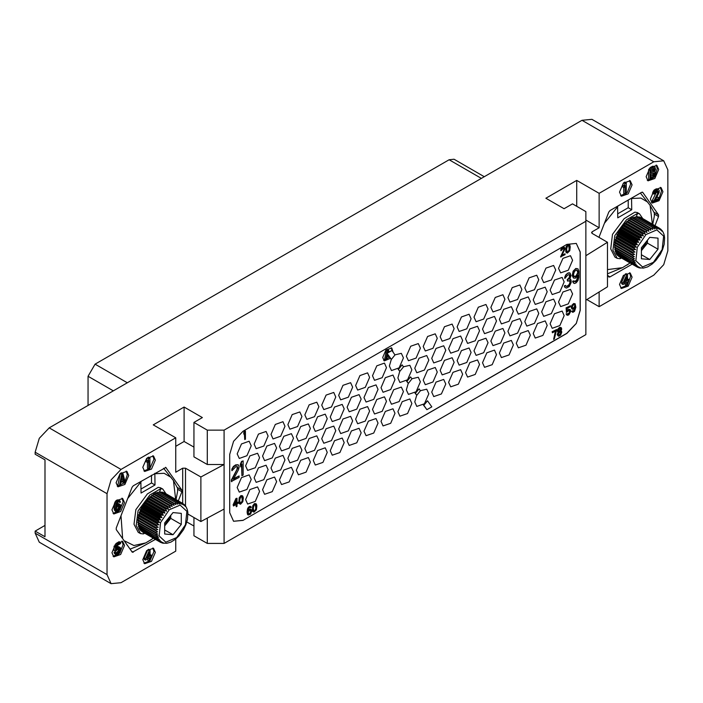 <?xml version="1.0" encoding="UTF-8"?>
<svg xmlns="http://www.w3.org/2000/svg" width="703" height="703" viewBox="0 0 703 703"><rect width="100%" height="100%" fill="white"/><g stroke="black" fill="none" stroke-linecap="round" stroke-linejoin="round"><path stroke-width="1.05" d="M44.966 525.44L35.15 531.108L44.966 536.776L44.966 459.867L35.15 454.208L35.15 452.178L39.254 438.364L49.175 427.899L581.97 120.283L591.882 119.308L663.746 160.794L653.825 161.769L599.149 193.343L576.715 180.39L545.871 198.202L564.096 208.721L572.506 203.87L585.827 211.559L585.827 221.269L224.081 430.122L207.262 430.122L193.94 422.433L202.35 417.573L184.124 407.055L153.28 424.858L175.715 437.811L121.03 469.384L111.118 479.85L107.005 493.664L107.005 574.615L111.118 583.692L121.03 582.717L175.715 551.143L175.715 539.025M175.715 437.811L175.715 472.214L182.718 468.172L185.522 468.172L185.522 505.975M178.298 500.905L181.857 491.74L181.857 490.123L165.846 467.46L133.289 485.782L132.067 487.293L116.285 527.979L116.285 529.596L132.296 552.259L155.442 539.368M155.381 460.07L153.535 455.992L146.655 458.382L142.762 467.354L144.607 471.441L151.488 469.05L155.381 460.07M128.737 475.456L126.892 471.37L120.02 473.76L116.118 482.741L117.972 486.828L124.844 484.437L128.737 475.456M124.536 502.575L122.682 498.489L115.81 500.879L111.918 509.86L113.763 513.946L120.644 511.556L124.536 502.575M124.536 545.475L122.682 541.389L115.81 543.779L111.918 552.76L113.763 556.846L120.644 554.456L124.536 545.475M155.381 552.356L153.535 548.27L146.655 550.66L142.762 559.641L144.607 563.727L151.488 561.337L155.381 552.356M111.118 583.692L39.254 542.206L35.15 533.129L35.15 531.108M186.84 521.951L193.94 526.046M193.94 517.549L193.94 535.765L207.262 543.454L224.081 543.454L224.081 509.051L200.865 521.547L187.965 514.104M585.827 221.269L585.827 334.602L224.081 543.454M586.838 299.575L599.149 306.675L599.149 291.956M663.746 160.794L667.85 169.871L667.85 250.822L663.746 264.636L653.825 275.101L599.149 306.675M200.865 521.547L200.865 477.029L224.081 464.525L224.081 509.051M200.865 477.029L185.522 468.172M193.94 447.126L184.124 441.458L175.715 446.308M224.081 430.122L224.081 464.525L207.262 464.525L193.94 456.836L193.94 422.433M184.124 407.055L184.124 441.458M207.262 430.122L207.262 464.525M243.01 520.378L566.899 333.389L576.319 323.442L580.221 310.313L580.221 252.034L576.319 243.405L566.899 244.345L243.01 431.334L233.589 441.282L229.696 454.41L229.696 512.689L233.589 521.318L243.01 520.378L566.829 333.345L576.249 323.406L580.151 310.278L580.151 251.99L576.284 243.387M585.827 255.672L607.48 242.271L607.48 286.798L585.827 300.199M592.137 231.797L592.137 233.414L591.557 232.605L592.137 231.797L599.149 227.746L585.827 220.057M592.137 233.414L607.48 242.271M576.715 180.39L576.715 206.295M599.149 193.343L599.149 227.746M607.48 274.961L609.009 277.035L610.002 276.929L632.155 264.143M655.02 225.672L658.57 216.506L654.475 214.143M598.974 237.359L608.789 212.06L610.002 210.548L641.575 192.323L642.788 192.437L658.57 214.89L658.57 216.506M632.094 184.845L630.248 180.759L623.376 183.149L619.475 192.13L621.329 196.216L628.201 193.826L632.094 184.845M658.737 169.467L656.892 165.381L650.011 167.771L646.119 176.752L647.964 180.838L654.845 178.439L658.737 169.467M662.947 191.726L661.092 187.639L654.221 190.03L650.328 199.011L652.173 203.097L659.045 200.707L662.947 191.726M632.094 277.131L630.248 273.045L623.376 275.435L619.475 284.416L621.329 288.502L628.201 286.103L632.094 277.131M140.846 481.414L141.013 493.058L155.029 484.965L154.871 473.321M155.029 484.965L151.523 482.943L151.523 475.254M175.996 499.569L177.587 491.485L177.587 488.251L173.421 480.624L163.658 468.251M130.037 549.157L145.793 542.918L153.412 538.199M118.095 532.162L127.647 545.765M141.013 489.016L151.523 482.943M124.844 541.046L133.957 545.502L145.793 542.918M120.995 515.844L122.621 537.883M141.013 481.845L127.753 498.427M171.189 477.46L164.133 473.321L155.029 473.743M175.653 499.376L173.421 480.624M150.249 540.343L153.28 538.12M143.79 532.646L143.298 533.911L140.503 533.603L138.263 532.312L134.045 524.218L135.811 509.631L147.34 493.919L158.149 487.39L160.6 487.82M140.503 533.603L136.241 525.449L138.034 510.914L149.871 494.903L160.855 488.655L159.599 491.889M166.066 493.84L162.736 489.051L160.855 488.655M143.298 533.911L144.853 533.252M142.191 531.723L160.767 542.435L160.266 542.154L161.549 541.723L159.353 541.503L140.741 530.255M163.992 492.812L182.631 503.401M162.595 492.144L181.356 502.838L162.279 492.399M160.917 491.88L179.731 502.478L160.917 491.88L160.46 492.328M159.124 491.942L177.964 502.434L159.124 491.942L158.553 492.583M157.235 492.32L176.102 502.715L157.235 492.32L156.593 493.163M155.284 493.014L155.899 492.759L174.168 503.313L173.553 503.559L155.284 493.014L154.607 494.06M159.353 541.503L158.966 541.169L160.372 540.686L158.184 540.326L140.02 529.834L139.906 528.867M158.184 540.326L157.859 539.895L159.388 539.377L157.226 538.858L139.238 528.471L139.273 527.206M157.226 538.858L156.971 538.349L158.614 537.821L138.596 526.811L138.816 525.29M156.497 537.145L156.321 536.565L158.07 536.038L138.131 524.886L138.57 523.146M156.004 535.211L155.908 534.561L157.753 534.06L137.867 522.742L138.535 520.861L137.858 519.666L138.658 518.568L138.131 517.18L139.009 516.169L138.465 515.431L139.607 513.726L139.449 512.056L140.442 511.266L140.477 509.499L141.505 508.84L141.321 507.777L142.771 506.476L142.727 505.352L144.22 504.218L144.308 503.032L145.82 502.091L146.602 500.228L147.525 500.114L148.447 498.286L149.291 498.313L149.748 497.074L151.083 496.713L151.637 495.474L152.841 495.316L154.027 493.726L172.191 504.218L171.567 504.561L153.474 494.112M173.553 503.559L174.054 505.422L172.191 504.218M175.504 502.865L175.935 504.657L174.168 503.313M177.393 502.487L177.762 504.192L176.102 502.715M179.186 502.434L179.511 504.033L177.964 502.434M180.864 502.698L181.154 504.174L179.731 502.478M183.281 503.893L184.028 505.378L182.859 503.533L182.393 503.278L182.666 504.631L181.356 502.838M182.393 503.278L164.124 492.724M184.845 505.308L185.205 506.415L184.142 504.508M186.031 506.916L185.381 505.879M186.919 508.752L186.313 507.206M187.516 510.765L187.095 508.981M187.842 512.926L187.631 510.923M162.244 542.988L166.664 543.331L170.891 542.075L175.39 539.289L179.019 535.879L183.536 529.64L185.856 524.825L187.437 519.517L187.912 513.014M163.377 543.191L163.808 543.357M160.767 542.435L162.911 542.47L161.356 542.611M160.266 542.154L141.988 531.6M158.966 541.169L140.688 530.616M157.859 539.895L139.765 529.447M156.971 538.349L139.018 527.988M156.321 536.565L138.429 526.239M155.908 534.561L138.025 524.236M137.823 520.422L157.674 531.916L155.732 532.373L137.823 522.03M157.674 531.916L138.535 520.861M138.016 517.97L157.832 529.64L155.82 530.036L137.858 519.666M157.832 529.64L138.658 518.568M138.465 515.431L158.228 527.268L156.145 527.584L138.131 517.18M158.228 527.268L139.009 516.169M139.176 512.865L157.244 523.296L158.852 524.833L156.716 525.053L138.658 514.631M158.852 524.833L139.607 513.726M171.567 504.561L172.156 506.468L170.205 505.413L169.59 505.844L170.267 507.794L168.245 506.881L167.639 507.399L168.421 509.359L166.33 508.612L165.75 509.192L166.637 511.151L164.502 510.554L163.948 511.204L164.959 513.137L162.78 512.698L162.27 513.401L163.395 515.29L161.198 515L160.732 515.747L161.989 517.575L159.783 517.426L159.379 518.208L160.741 519.948L158.553 519.939L158.201 520.73L159.695 522.382L157.525 522.496L139.449 512.056M159.695 522.382L140.442 511.266M158.201 520.73L140.125 510.299M158.553 519.939L140.477 509.499M160.741 519.948L141.505 508.84M159.379 518.208L141.321 507.777M159.783 517.426L141.734 507.012M161.989 517.575L142.771 506.476M160.732 515.747L142.727 505.352M161.198 515L143.201 504.613M163.395 515.29L144.22 504.218M162.27 513.401L144.308 503.032M162.78 512.698L144.836 502.337M164.959 513.137L145.82 502.091M163.948 511.204L146.039 500.87M164.502 510.554L146.602 500.228M166.637 511.151L147.525 500.114M165.75 509.192L147.867 498.875M166.33 508.612L148.447 498.286M168.421 509.359L149.291 498.313M167.639 507.399L149.748 497.074M168.245 506.881L150.337 496.546M170.267 507.794L151.083 496.713M169.59 505.844L151.637 495.474M170.205 505.413L152.217 495.026M172.156 506.468L152.841 495.316M181.295 524.412L181.295 513.348L173 512.61L164.704 522.935L164.704 533.99L173 534.737L181.295 524.412L170.776 518.339L170.776 515.369M173 534.737L164.704 529.948M164.704 525.906L170.776 518.339M170.056 516.274L169.423 518.225L164.704 525.211M164.774 522.847L165.363 522.109M617.568 206.19L617.726 217.833L631.742 209.74L631.584 198.088M631.742 209.74L628.245 207.71L628.245 200.021M652.718 224.345L654.3 216.26L654.3 213.018L650.134 205.39L640.371 193.017M607.48 273.845L622.506 267.685L630.125 262.966M617.726 213.782L628.245 207.71M607.48 269.636L622.506 267.685M617.726 206.612L604.466 223.203M647.911 202.227L640.846 198.097L631.742 198.518M652.366 224.143L650.134 205.39M626.962 265.119L629.993 262.896M620.503 257.412L620.011 258.678L617.216 258.379L614.976 257.078L610.766 248.985L612.524 234.398L624.053 218.686L634.871 212.157L637.313 212.587M617.216 258.379L612.954 250.224L614.747 235.681L626.584 219.679L637.568 213.431L636.312 216.665M642.779 218.607L639.458 213.826L637.568 213.431M620.011 258.678L621.566 258.027M618.912 256.49L637.419 267.166L636.98 266.92L638.271 266.49L636.066 266.279L617.454 255.022M640.705 217.587L659.352 228.176M639.308 216.919L658.078 227.614L638.992 217.174M637.63 216.647L656.444 227.245L637.63 216.647L637.173 217.095M635.837 216.709L654.678 227.21L635.837 216.709L635.266 217.35M633.948 217.086L652.815 227.482L633.948 217.086L633.306 217.93M631.997 217.781L632.612 217.535L650.881 228.08L650.266 228.334L631.997 217.781L631.32 218.835M636.066 266.279L635.679 265.936L637.085 265.453L634.897 265.093L616.733 254.609L616.628 253.634M634.897 265.093L634.581 264.662L636.101 264.152L633.948 263.634L615.951 253.247L615.995 251.973M633.948 263.634L633.693 263.124L635.327 262.588L615.31 251.586L615.538 250.057M633.218 261.92L633.034 261.331L634.783 260.813L614.844 249.662L615.283 247.922M632.726 259.978L632.621 259.337L634.466 258.827L614.58 247.518L615.248 245.637L614.571 244.433L615.371 243.335L614.844 241.955L615.731 240.944L615.187 240.206L616.329 238.493L615.89 237.632L617.155 236.041L617.19 234.275L618.218 233.607L618.034 232.552L619.492 231.252L619.44 230.118L620.934 228.993L621.021 227.807L622.533 226.858L623.315 224.995L624.238 224.881L625.169 223.062L626.004 223.088L626.461 221.84L627.797 221.48L628.35 220.25L629.554 220.092L630.74 218.501L648.904 228.985L648.289 229.327L630.187 218.879M650.266 228.334L650.767 230.189L648.904 228.985M652.217 227.64L652.648 229.424L650.881 228.08M654.106 227.262L654.475 228.958L652.815 227.482M655.908 227.201L656.224 228.8L654.678 227.21M657.577 227.464L657.876 228.95L656.444 227.245M659.994 228.668L660.741 230.153L659.572 228.299L659.106 228.044L659.388 229.398L658.078 227.614M659.106 228.044L640.837 217.499M661.558 230.083L661.918 231.19L660.855 229.275M662.753 231.682L662.103 230.646M663.641 233.519L663.026 231.972M664.23 235.531L663.808 233.756M664.555 237.693L664.344 235.698M638.965 267.755L643.377 268.107L647.612 266.841L652.112 264.056L655.732 260.655L660.258 254.407L662.569 249.591L664.159 244.293L664.625 237.79M640.53 268.124L640.064 267.948M637.489 267.202L639.625 267.245L638.078 267.377M636.98 266.92L618.702 256.375M635.679 265.936L617.401 255.391M634.581 264.662L616.478 254.214M633.693 263.124L615.74 252.755M633.034 261.331L615.151 251.006M632.621 259.337L614.738 249.011M614.536 245.189L634.387 256.683L632.454 257.14L614.545 246.806M634.387 256.683L615.248 245.637M614.738 242.737L634.545 254.407L632.533 254.802L614.571 244.433M634.545 254.407L615.371 243.335M615.187 240.206L634.941 252.034L632.858 252.351L614.844 241.955M634.941 252.034L615.731 240.944M615.89 237.632L633.965 248.071L635.565 249.6L633.429 249.829L615.38 239.407M635.565 249.6L616.329 238.493M648.289 229.327L648.869 231.243L646.918 230.18L646.303 230.61L646.98 232.561L644.959 231.656L644.352 232.166L645.134 234.125L643.043 233.378L642.463 233.967L643.35 235.918L641.215 235.329L640.661 235.98L641.672 237.913L639.493 237.473L638.983 238.176L640.108 240.057L637.911 239.776L637.454 240.523L638.702 242.342L636.496 242.201L636.092 242.974L637.463 244.723L635.266 244.706L634.923 245.505L636.408 247.148L634.238 247.263L616.162 236.832M636.408 247.148L617.155 236.041M634.923 245.505L616.847 235.066M635.266 244.706L617.19 234.275M637.463 244.723L618.218 233.607M636.092 242.974L618.034 232.552M636.496 242.201L618.455 231.779M638.702 242.342L619.492 231.252M637.454 240.523L619.44 230.118M637.911 239.776L619.914 229.38M640.108 240.057L620.934 228.993M638.983 238.176L621.021 227.807M639.493 237.473L621.549 227.113M641.672 237.913L622.533 226.858M640.661 235.98L622.753 225.637M641.215 235.329L623.315 224.995M643.35 235.918L624.238 224.881M642.463 233.967L624.58 223.642M643.043 233.378L625.169 223.062M645.134 234.125L626.004 223.088M644.352 232.166L626.461 221.84M644.959 231.656L627.058 221.322M646.98 232.561L627.797 221.48M646.303 230.61L628.35 220.25M646.918 230.18L628.93 219.793M648.869 231.243L629.554 220.092M658.008 249.187L658.008 238.124L649.713 237.377L641.417 247.702L641.417 258.766L649.713 259.504L658.008 249.187L647.498 243.115L647.498 240.136M649.713 259.504L641.417 254.714M641.417 250.672L647.498 243.115M646.769 241.041L646.145 242.992L641.417 249.987M641.488 247.614L642.076 246.885M88.077 405.429L88.077 376.29L95.09 364.145L449.12 159.748L454.076 159.256L484.27 176.69M251.217 445.79L249.161 441.247L241.524 443.901L237.192 453.883L239.248 458.418L246.885 455.764L251.217 445.79M233.554 521.292L242.939 520.343M572.576 260.251L570.52 255.707L562.883 258.37L558.56 268.344L560.607 272.878L568.252 270.224L572.576 260.251M555.678 270.005L553.63 265.462L545.985 268.124L541.662 278.098L543.718 282.641L551.354 279.979L555.678 270.005M538.788 279.759L536.732 275.216L529.095 277.878L524.763 287.852L526.819 292.395L534.456 289.733L538.788 279.759M521.89 289.513L519.833 284.97L512.197 287.632L507.874 297.606L509.921 302.149L517.566 299.487L521.89 289.513M504.93 299.311L502.873 294.768L495.228 297.422L490.905 307.404L492.961 311.939L500.598 309.285L504.93 299.311M488.031 309.065L485.975 304.522L478.339 307.176L474.007 317.158L476.063 321.693L483.699 319.039L488.031 309.065M471.133 318.819L469.086 314.276L461.44 316.93L457.117 326.913L459.164 331.447L466.81 328.793L471.133 318.819M454.173 328.609L452.117 324.074L444.472 326.728L440.148 336.702L442.205 341.245L449.841 338.591L454.173 328.609M437.275 338.363L435.219 333.828L427.582 336.482L423.25 346.465L425.306 350.999L432.943 348.345L437.275 338.363M420.376 348.117L418.329 343.582L410.684 346.236L406.36 356.219L408.408 360.753L416.053 358.099L420.376 348.117M555.678 303.678L553.63 299.144L545.985 301.798L541.662 311.772L543.718 316.315L551.354 313.652L555.678 303.678M538.788 313.433L536.732 308.898L529.095 311.552L524.763 321.526L526.819 326.069L534.456 323.415L538.788 313.433M521.89 323.187L519.833 318.652L512.197 321.306L507.874 331.28L509.921 335.823L517.566 333.169L521.89 323.187M504.93 332.985L502.873 328.442L495.228 331.104L490.905 341.078L492.961 345.612L500.598 342.959L504.93 332.985M488.031 342.739L485.975 338.196L478.339 340.858L474.007 350.832L476.063 355.375L483.699 352.713L488.031 342.739M471.133 352.493L469.086 347.95L461.44 350.612L457.117 360.586L459.164 365.129L466.81 362.467L471.133 352.493M454.173 362.291L452.117 357.748L444.472 360.402L440.148 370.384L442.205 374.919L449.841 372.265L454.173 362.291M437.275 372.045L435.219 367.502L427.582 370.156L423.25 380.138L425.306 384.673L432.943 382.019L437.275 372.045M408.232 383.302L406.36 389.893L408.408 394.427L416.053 391.773L420.376 381.799L418.329 377.256L411.923 378.759M572.576 293.924L570.52 289.39L562.883 292.044L558.56 302.018L560.607 306.561L568.252 303.898L572.576 293.924M268.107 436.036L266.059 431.493L258.414 434.146L254.091 444.129L256.138 448.663L263.783 446.01L268.107 436.036M285.005 426.273L282.949 421.738L275.312 424.392L270.98 434.375L273.036 438.909L280.682 436.255L285.005 426.273M301.903 416.519L299.847 411.984L292.211 414.638L287.879 424.621L289.935 429.155L297.571 426.501L301.903 416.519M318.863 406.729L316.816 402.186L309.171 404.849L304.847 414.823L306.895 419.357L314.54 416.703L318.863 406.729M335.762 396.975L333.705 392.432L326.069 395.095L321.737 405.069L323.793 409.603L331.429 406.949L335.762 396.975M352.66 387.221L350.604 382.678L342.967 385.332L338.635 395.314L340.691 399.849L348.328 397.195L352.66 387.221M369.62 377.423L367.572 372.889L359.927 375.543L355.604 385.516L357.651 390.06L365.296 387.397L369.62 377.423M386.518 367.669L384.462 363.135L376.826 365.788L372.493 375.762L374.55 380.305L382.186 377.643L386.518 367.669M391.29 359.374L389.392 366.008L391.448 370.551L399.084 367.889L403.417 357.915L401.36 353.381L394.998 354.839M268.107 469.709L266.059 465.166L258.414 467.829L254.091 477.803L256.138 482.337L263.783 479.683L268.107 469.709M285.005 459.955L282.949 455.412L275.312 458.066L270.98 468.049L273.036 472.583L280.682 469.929L285.005 459.955M301.903 450.201L299.847 445.658L292.211 448.312L287.879 458.294L289.935 462.829L297.571 460.175L301.903 450.201M318.863 440.403L316.816 435.869L309.171 438.523L304.847 448.496L306.895 453.04L314.54 450.377L318.863 440.403M335.762 430.649L333.705 426.106L326.069 428.768L321.737 438.742L323.793 443.285L331.429 440.623L335.762 430.649M352.66 420.895L350.604 416.352L342.967 419.014L338.635 428.988L340.691 433.531L348.328 430.869L352.66 420.895M369.62 411.097L367.572 406.562L359.927 409.216L355.604 419.19L357.651 423.733L365.296 421.079L369.62 411.097M386.518 401.343L384.462 396.808L376.826 399.462L372.493 409.436L374.55 413.979L382.186 411.325L386.518 401.343M403.417 391.589L401.36 387.054L393.724 389.708L389.392 399.682L391.448 404.225L399.084 401.571L403.417 391.589M251.217 479.464L249.161 474.92L241.524 477.583L237.192 487.557L239.248 492.091L246.885 489.437L251.217 479.464M564.166 281.947L562.11 277.404L554.474 280.058L550.141 290.04L552.198 294.575L559.834 291.921L564.166 281.947M547.198 291.736L545.141 287.202L537.505 289.856L533.182 299.829L535.229 304.373L542.874 301.719L547.198 291.736M530.299 301.49L528.252 296.956L520.607 299.61L516.283 309.592L518.339 314.127L525.976 311.473L530.299 301.49M513.41 311.244L511.353 306.71L503.717 309.364L499.385 319.347L501.441 323.881L509.077 321.227L513.41 311.244M496.511 320.999L494.455 316.464L486.819 319.118L482.495 329.101L484.543 333.635L492.188 330.981L496.511 320.999M479.551 330.797L477.495 326.262L469.85 328.916L465.527 338.89L467.583 343.433L475.219 340.77L479.551 330.797M462.653 340.551L460.597 336.016L452.96 338.67L448.628 348.644L450.685 353.187L458.321 350.525L462.653 340.551M445.755 350.305L443.707 345.771L436.062 348.424L431.739 358.398L433.786 362.941L441.431 360.288L445.755 350.305M428.795 360.103L426.739 355.56L419.093 358.222L414.77 368.196L416.826 372.731L424.463 370.077L428.795 360.103M564.166 315.621L562.11 311.077L554.474 313.74L550.141 323.714L552.198 328.257L559.834 325.594L564.166 315.621M547.198 325.41L545.141 320.876L537.505 323.529L533.182 333.512L535.229 338.046L542.874 335.393L547.198 325.41M530.299 335.173L528.252 330.63L520.607 333.284L516.283 343.266L518.339 347.8L525.976 345.147L530.299 335.173M513.41 344.927L511.353 340.384L503.717 343.038L499.385 353.02L501.441 357.555L509.077 354.901L513.41 344.927M496.511 354.681L494.455 350.138L486.819 352.792L482.495 362.774L484.543 367.309L492.188 364.655L496.511 354.681M479.551 364.47L477.495 359.936L469.85 362.59L465.527 372.564L467.583 377.107L475.219 374.453L479.551 364.47M462.653 374.224L460.597 369.69L452.96 372.344L448.628 382.318L450.685 386.861L458.321 384.207L462.653 374.224M445.755 383.979L443.707 379.444L436.062 382.098L431.739 392.081L433.786 396.615L441.431 393.961L445.755 383.979M416.668 395.235L414.77 401.87L416.826 406.413L424.463 403.75L428.795 393.777L426.739 389.234L420.376 390.701M399.761 371.342L397.872 377.95L399.928 382.485L407.564 379.831L411.896 369.857L409.84 365.314L403.46 366.799M411.896 403.531L409.84 398.996L402.204 401.65L397.872 411.624L399.928 416.167L407.564 413.505L411.896 403.531M259.627 457.767L257.57 453.224L249.934 455.887L245.602 465.861L247.658 470.404L255.303 467.741L259.627 457.767M276.595 447.969L274.539 443.435L266.903 446.089L262.571 456.062L264.627 460.606L272.263 457.952L276.595 447.969M293.485 438.215L291.437 433.681L283.792 436.335L279.469 446.308L281.516 450.851L289.161 448.198L293.485 438.215M310.383 428.461L308.327 423.927L300.691 426.58L296.358 436.554L298.415 441.097L306.06 438.444L310.383 428.461M327.282 418.707L325.225 414.172L317.589 416.826L313.257 426.8L315.313 431.343L322.949 428.689L327.282 418.707M344.242 408.918L342.194 404.374L334.549 407.028L330.225 417.011L332.273 421.545L339.918 418.891L344.242 408.918M361.14 399.163L359.084 394.62L351.447 397.274L347.115 407.257L349.171 411.791L356.808 409.137L361.14 399.163M378.038 389.4L375.982 384.866L368.346 387.52L364.013 397.503L366.07 402.037L373.706 399.383L378.038 389.4M394.998 379.611L392.951 375.068L385.306 377.731L380.982 387.704L383.03 392.248L390.675 389.585L394.998 379.611M259.627 491.441L257.57 486.907L249.934 489.56L245.602 499.534L247.658 504.077L255.303 501.424L259.627 491.441M276.595 481.652L274.539 477.109L266.903 479.762L262.571 489.745L264.627 494.279L272.263 491.625L276.595 481.652M293.485 471.889L291.437 467.354L283.792 470.008L279.469 479.991L281.516 484.525L289.161 481.871L293.485 471.889M310.383 462.135L308.327 457.6L300.691 460.254L296.358 470.237L298.415 474.771L306.06 472.117L310.383 462.135M327.282 452.38L325.225 447.846L317.589 450.5L313.257 460.483L315.313 465.017L322.949 462.363L327.282 452.38M344.242 442.591L342.194 438.048L334.549 440.711L330.225 450.685L332.273 455.219L339.918 452.565L344.242 442.591M361.14 432.837L359.084 428.294L351.447 430.957L347.115 440.93L349.171 445.465L356.808 442.811L361.14 432.837M378.038 423.083L375.982 418.54L368.346 421.194L364.013 431.176L366.07 435.711L373.706 433.057L378.038 423.083M394.998 413.285L392.951 408.751L385.306 411.404L380.982 421.378L383.03 425.921L390.675 423.259L394.998 413.285M393.197 352.3L391.712 347.994L385.973 349.989L382.731 357.467L384.269 360.876L390.446 358.381L391.395 359.435L395.033 354.892L391.949 350.533L387.081 353.337L391.395 359.435M402.116 364.901L398.126 369.233L399.866 371.395L403.496 366.852L402.116 364.901L398.469 369.435L399.866 371.395M410.578 376.861L406.589 381.193L408.329 383.363L411.958 378.812L410.578 376.861L406.932 381.395L408.329 383.363M419.05 388.829L415.051 393.153L416.774 395.297L420.412 390.754L419.05 388.829L415.394 393.355L416.774 395.297M427.494 400.763L423.505 405.095L426.941 409.656L431.8 406.852L427.494 400.763L423.847 405.297L426.941 409.656M245.4 431.097L244.345 431.299L243.642 432.907L243.994 434.489L244.697 432.872L244.697 439.595L245.4 439.19L245.4 431.097L243.994 433.11L243.994 434.489M244.345 433.681L244.697 439.595M563.841 248.326L563.788 249.793L560.519 256.85L565.071 254.627L565.071 253.765L561.802 255.655L565.071 248.765L564.491 247.386L562.857 247.808L560.985 250.786L563.208 248.467L564.14 248.449L564.377 249.17L560.871 257.052M565.071 253.765L562.119 255.066M564.491 247.386L563.674 247.105L561.688 248.256L560.757 249.829L560.985 250.786M569.395 244.723L567.76 244.574L566.126 246.718L565.774 251.402L566.126 252.403L567.409 253.098L569.746 250.716L570.221 246.832L569.746 245.031L568.815 244.539L566.829 246.208L566.012 249.257L566.829 252.922M237.148 466.502L237.096 469.138L231.375 479.982L231.375 481.485L239.09 477.434L239.09 475.931L233.361 479.235L238.475 469.657L239.09 467.187L238.879 465.5L238.062 464.762L235.197 465.518L232.948 467.715L231.928 470.72L235.813 466.669L237.447 466.625L237.86 467.899L231.726 480.184L231.726 481.687M239.09 475.931L233.677 478.655M238.062 464.762L235.672 464.841L233.422 466.44L231.788 469.191L231.928 470.72M243.176 460.913L241.595 461.414L240.373 464.235L240.725 466.845L241.946 464.033L241.946 475.782L243.176 475.079L243.176 460.913L241.946 461.616L240.725 464.437L240.725 466.845M241.595 464.832L241.946 475.782M569.571 280.523L569.922 282.711L569.026 284.733L566.513 286.587L565.274 285.4L564.377 285.91L564.913 287.413L566.513 288.098L569.377 286.446L571.17 282.395L570.985 280.093L569.825 279.144M570.625 279.39L569.738 279.302L570.985 275.567L570.089 273.072L567.778 273.098L565.449 275.348L564.904 278.476L567.585 275.119L569.202 274.495L570.089 275.479L569.377 278.309L567.585 279.943L567.585 281.147L569.913 280.708L570.089 283.617L568.481 285.752L566.513 286.587M569.395 274.601L569.386 277.298L567.233 279.741L567.585 281.147M573.85 280.849L572.602 281.165L573.323 282.861L574.562 283.45L576.179 282.817L577.963 280.585L578.859 277.351L578.859 271.024L577.963 268.827L576.179 268.651L574.386 269.987L572.594 274.636L573.49 278.036L575.282 278.212L578.147 275.058L578.147 275.655L577.787 278.573L576.355 281.209L575.282 281.833L573.85 280.849L572.954 281.367L573.674 283.063M577.963 268.827L575.827 268.449L573.138 271.209L572.251 275.646L573.49 278.036M577.769 275.69L576.539 280.4L574.202 281.534M236.981 498.286L235.936 498.489L233.124 504.754L233.475 505.993L236.278 504.367L236.278 506.784L236.981 506.38L236.981 503.963L238.15 503.295L238.15 502.258L236.981 502.935L236.981 498.286L236.278 498.691L233.475 505.993M235.936 504.569L236.278 506.784M238.15 502.258L236.981 502.531M242.473 495.8L240.839 495.65L239.205 497.803L238.853 502.478L239.205 503.489L240.488 504.183L242.825 501.801L243.291 497.909L242.825 496.116L241.894 495.624L239.908 497.285L239.09 500.343L239.908 503.998M569.448 310.348L569.395 312.677L567.383 314.153M567.18 313.67L566.126 313.881L566.715 314.918L567.646 315.296L568.929 314.733L570.687 311.482L570.449 310.067L569.518 309.399L567.066 311.332L567.066 308.573L570.449 306.622L570.449 305.761L566.477 308.055L566.477 312.527L568.929 310.427L569.746 310.471L570.098 311.297L568.929 313.872L566.477 314.083L567.066 315.12M570.098 309.575L568.578 309.355L567.066 310.612M570.449 305.761L566.126 307.844L566.477 312.527M572.435 310.814L571.618 311.394L572.901 312.264L574.536 311.315L575.827 307.308L575.124 303.749L572.787 304.584L571.618 307.325L572.207 309.223L573.376 309.241L575.239 307.642L574.07 310.902L571.855 311.148L572.321 312.088M575.124 303.749L573.604 303.529L571.855 305.234L571.267 307.809L572.207 309.223M574.843 307.923L574.07 310.322L572.62 311.113M250.356 507.434L250.883 507.935L251.358 507.144L250.066 506.283L247.851 508.076L247.148 512.443L248.203 515L250.54 514.165L251.709 511.424L251.472 509.833L250.189 509.139L248.133 510.615M256.033 503.761L254.389 503.612L252.755 505.765L252.403 510.44L252.755 511.45L254.038 512.144L256.375 509.763L256.85 505.87L256.375 504.077L255.444 503.585L253.458 505.246L252.641 508.304L253.458 511.96M556.662 329.505L552.11 331.728L552.453 332.791L555.959 330.77L553.621 339.356L554.324 338.943L556.662 329.505L552.453 331.93L552.453 332.791M555.484 331.043L553.621 339.356M558.129 332.247L557.251 334.786L558.762 336.21L560.634 335.129L561.802 332.044L560.871 331.034L561.688 329.189L561.451 327.941L560.519 327.449L558.885 328.389L557.716 330.964L558.534 332.387L557.602 334.479L558.182 336.034M561.574 331.324L561.099 331.069M561.099 327.624L559.588 327.413L557.945 329.048L557.365 331.28L558.296 332.343M387.081 352.932L387.546 350.639L388.478 350.103L388.944 351.86L388.311 352.221L388.012 351.061L387.713 352.572L386.729 353.134L390.446 358.381M387.406 354.092L386.958 356.316L388.399 355.49M388.741 355.982L386.843 357.08L386.378 359.409L385.675 359.813L386.966 353.468M388.311 352.221L387.713 352.572M387.239 354.945L387.784 354.628M391.949 350.533L388.944 351.86M383.785 360.507L389.541 357.106M392.195 350.885L391.14 347.757M385.675 359.813L384.629 359.207L386.492 350.032L387.432 349.496L388.478 350.103M389.778 357.449L388.408 356.175M387.546 350.639L386.492 350.032M566.592 249.099L567.532 246.147L569.052 245.611L569.632 248.546L568.701 251.498L567.18 252.034L566.592 249.099M568.745 245.488L569.166 249.442L568.349 251.296L567.128 251.946M564.553 286.719L565.265 287.615M564.377 285.91L564.904 286.921M565.616 285.603L564.729 286.112M564.729 276.964L564.904 278.476M565.449 275.348L565.08 277.167M566.161 274.328L565.801 275.55M567.418 273.309L566.513 274.53M569.026 272.676L568.121 273.3M570.089 273.072L569.377 272.878M577.963 272.448L576.891 275.479L575.098 276.806L574.026 276.525L573.49 274.425L574.562 271.393L576.355 270.057L577.787 271.042L577.787 273.449M577.435 273.247L576.003 275.884L574.017 276.507M577.084 270.154L577.611 272.246M234.292 504.482L236.278 500.061L236.278 503.339L234.292 504.482M235.936 500.844L235.936 503.137L234.538 503.937M239.67 500.176L240.602 497.223L242.122 496.696L242.711 499.631L241.77 502.575L240.25 503.111L239.67 500.176M241.823 496.573L242.245 500.527L241.419 502.373L240.206 503.032M575.124 305.814L574.421 307.598L573.253 308.441L572.55 308.336L572.207 307.158L572.901 305.374L574.07 304.531L575.01 305.023L575.01 306.403M574.659 306.2L573.718 307.773L572.506 308.248M574.474 304.513L574.773 305.612M247.5 514.306L248.203 515M247.263 513.585L247.851 514.508M247.148 512.443L247.614 513.788M247.148 511.239L247.5 512.645M247.263 509.965L247.5 511.441M247.5 508.972L247.614 510.167M247.851 508.076L247.851 509.174M248.431 507.223L248.203 508.278M249.02 506.714L248.783 507.425M249.486 506.441L249.372 506.916M251.006 506.661L250.417 506.485M248.431 510.15L249.249 507.847L250.303 507.408L250.883 507.935M249.02 509.64L248.783 510.352M249.6 509.306L249.372 509.842M251.12 509.526L250.54 509.341M251.006 510.624L250.417 513.375L249.249 514.218L248.317 513.726L248.317 512.171L249.249 510.773L250.417 510.273L251.12 511.072M250.769 510.87L250.066 513.172L248.502 514.025M253.221 508.137L254.161 505.185L255.681 504.649L256.261 507.584L255.33 510.536L253.809 511.072L253.221 508.137M255.374 504.534L255.795 508.489L254.978 510.334L253.757 510.993M559.465 335.12L558.534 335.138L558.182 334.136L559.931 331.921L560.871 331.895L561.222 332.897L560.405 334.408L558.999 335.217M559.931 328.477L560.871 328.626L561.099 329.347L560.405 330.788L558.999 331.596L558.296 330.621L559.931 328.477M560.634 331.86L560.519 333.591L559.113 334.918M560.537 328.45L560.054 330.586L558.516 331.324M620.679 195.715L627.252 192.517L630.696 184.037L629.493 180.451M625.169 194.098L625.169 185.372L624.036 187.596L622.63 186.787L622.63 184.994L623.772 182.771L624.914 182.112L626.311 182.921L626.311 193.448L625.169 194.098L623.772 193.29L623.772 187.446M624.036 187.596L624.036 185.803L625.169 183.58L626.311 182.921M625.169 183.58L623.772 182.771M624.036 185.803L622.63 184.994M655.31 175.17L657.331 168.65L656.127 165.073M647.322 180.337L653.096 177.982M650.354 167.419L652.973 166.136L654.985 167.261L655.591 169.379L654.748 171.602M654.985 171.743L655.591 174.08L654.379 177.015L649.976 179.783L648.57 178.975L648.57 169.564M649.976 179.783L649.976 169.265L653.614 167.156L654.985 167.261M653.772 168.412L650.881 170.082L650.881 173.21L654.229 171.057L654.678 169.23L653.772 168.412M654.678 174.379L654.229 172.85L650.881 174.555L650.881 177.912L654.229 175.759L654.678 174.379L653.28 173.175M654.379 166.945L652.973 166.136M653.614 167.156L652.217 166.347M649.976 169.265L649.141 168.782M654.528 168.641L654.08 168.386M654.678 169.23L653.518 168.562M654.678 169.678L653.28 168.694M654.528 170.434L653.131 169.625L653.28 168.869M654.229 171.057L652.823 170.249L653.131 169.625M653.772 171.55L652.366 170.741L652.823 170.249M650.881 171.594L652.366 170.741M654.678 173.711L653.518 173.035M654.528 175.135L653.131 174.326L653.28 173.571M654.229 175.759L652.823 174.95L653.131 174.326M653.772 176.251L652.366 175.442L652.823 174.95M650.881 176.295L652.366 175.442M654.528 173.123L654.08 172.868M659.203 197.921L661.541 190.917L660.337 187.332M651.523 202.596L657.305 200.241M653.825 202.244L653.825 201.128L658.386 192.007L657.63 190.873L655.504 192.104L654.739 193.659L653.983 194.098L654.133 193.114L655.345 191.075L657.015 189.88L658.535 189.678L659.142 190.223L659.142 192.464L655.047 200.425L659.3 197.974L659.3 199.09L653.825 202.244L652.428 201.436L652.428 200.32L656.98 191.058M656.294 198.088L657.894 197.165L659.3 197.974M654.159 190.091L656.532 188.773L658.535 189.678M653.983 194.098L652.577 193.29L653.43 190.935M653.825 201.128L652.428 200.32M658.078 193.079L656.681 192.271M657.929 189.582L656.532 188.773M657.015 189.88L655.618 189.072M656.409 190.232L655.011 189.423M655.345 191.075L653.983 190.285M654.739 191.866L653.342 191.058M654.133 193.114L652.727 192.306M658.386 191.559L657.34 190.952M658.386 192.007L656.98 191.198M627.542 284.451L630.696 276.314L629.493 272.738M620.679 288.002L626.584 285.523M622.981 284.513L621.584 283.704L621.584 282.36L625.222 274.214L626.136 273.687L627.542 274.495L627.542 280.541L629.062 279.662L629.062 281.007L627.542 281.885L627.542 285.023L626.628 285.55L626.628 282.413L622.981 284.513L622.981 283.177L626.628 275.022L627.542 274.495M626.628 285.55L625.222 284.741L625.222 283.221M627.542 278.924L629.062 279.662M626.628 275.022L625.222 274.214M626.628 276.815L624.044 282.562L626.628 281.068L626.628 276.815M622.981 283.177L621.584 282.36M626.628 281.068L625.222 279.935M207.262 543.454L207.262 518.111M149.95 468.383L153.975 459.261L152.779 455.676M143.966 470.94L149.739 468.593M148.808 469.129L148.808 460.395L147.665 462.618L146.268 461.809L146.268 460.026L147.41 457.794L148.544 457.135L149.95 457.952L149.95 468.47L148.808 469.129L147.41 468.321L147.41 462.469M147.665 462.618L147.665 460.834L148.808 458.602L149.95 457.952M148.808 458.602L147.41 457.794M147.665 460.834L146.268 460.026M125.055 481.564L127.34 474.648L126.136 471.063M117.322 486.327L124.036 482.961M120.354 473.409L121.522 472.741L122.92 473.55L125.354 482.671L124.44 483.198L123.833 480.861L120.793 482.618L120.187 485.65L119.273 486.177L121.707 474.253L122.92 473.55M119.273 486.177L117.876 485.369L120.301 473.47L121.707 474.253M124.44 483.198L123.043 482.39L122.797 481.458M123.684 480.052L122.313 474.797L120.951 481.634L123.684 480.052L122.278 479.244L121.795 477.39M121.311 479.806L122.278 479.244M113.121 513.445L119.686 510.237L123.13 501.766L121.927 498.181M116.61 504.077L118.728 503.743L120.582 504.965L120.89 505.905L120.125 509.482L118.614 511.257L117.093 511.907L115.872 511.046L115.424 508.62L116.329 502.944L119.22 500.606L120.582 502.056L119.826 502.496L118.614 501.854L117.243 502.865L116.18 507.056L117.849 504.974L120.125 504.552M116.329 511.67L114.932 510.861L114.167 509.288L114.475 503.286L115.687 501.019L117.058 500.009L119.976 500.835M120.125 506.573L119.22 505.527L117.243 506.67L116.329 508.761L116.786 510.519L117.7 510.659L119.677 508.849L120.125 506.573L118.684 505.615M119.369 504.323L117.963 503.515M118.614 504.534L117.208 503.726M117.849 504.974L116.557 504.227M117.093 505.642L116.329 505.202M119.826 502.496L118.702 501.845M119.22 500.606L117.814 499.798M118.456 500.817L117.058 500.009M117.849 501.169L116.452 500.36M117.093 501.828L115.687 501.019M116.329 502.944L114.932 502.135M115.872 504.104L114.475 503.286M115.573 505.395L114.167 504.587M115.424 507.048L114.018 506.239M115.424 508.62L114.018 507.812M115.573 510.097L114.167 509.288M115.872 511.046L114.475 510.229M119.976 505.984L119.194 505.536M120.125 507.241L118.728 506.432L118.728 505.765M119.976 508.005L118.579 507.188L118.728 506.432M119.677 508.849L118.271 508.041L118.579 507.188M119.22 509.561L117.814 508.752L118.271 508.041M118.763 510.044L117.357 509.236L117.814 508.752M117.7 510.659L116.47 509.947M116.426 509.78L117.357 509.236M117.243 510.703L116.716 510.396M113.121 556.345L119.686 553.147L123.13 544.667L121.927 541.082M116.285 552.76L118.271 550.941L118.64 548.551L115.424 551.301L114.018 550.484L114.018 546.117M115.424 551.301L115.424 545.475L120.582 542.496L120.582 543.612L116.18 546.161L116.18 549.737L117.7 547.971L119.369 547.224L120.582 548.094L120.89 549.931L120.125 552.382L118.614 554.157L116.935 554.895L114.774 553.859L114.018 552.505L114.932 551.978L117.093 553.692L119.22 552.461L120.125 549.702L119.677 548.621L118.614 548.56M116.18 547.259L117.963 546.416L120.125 547.461M116.153 543.437L119.185 541.688L120.582 542.496M116.18 554.667L115.424 553.314L116.329 552.786M119.976 549.113L118.912 548.498M120.125 549.702L118.728 548.894M120.125 550.15L118.728 549.333M119.976 550.906L118.579 550.097M119.677 551.75L118.271 550.941M119.22 552.461L117.814 551.653M118.614 553.041L117.208 552.233M117.7 553.569L116.294 552.751M117.093 553.692L116.593 553.402M115.424 553.314L114.018 552.505M115.723 554.034L114.325 553.226M119.369 547.224L117.963 546.416M118.614 547.444L117.208 546.635M117.7 547.971L116.294 547.154M116.935 548.63L116.18 548.191M115.424 545.475L114.73 545.08M150.126 560.484L153.975 551.547L152.779 547.962M143.966 563.226L149.739 560.871M145.565 560.15L144.168 559.342L144.168 557.997L147.806 549.851L148.72 549.324L150.126 550.133L150.126 556.178L151.646 555.3L151.646 556.644L150.126 557.523L150.126 560.651L149.212 561.179L149.212 558.05L145.565 560.15L145.565 558.806L149.212 550.66L150.126 550.133M149.212 561.179L147.806 560.37L147.806 558.859M150.126 554.562L151.646 555.3M149.212 550.66L147.806 549.851M149.212 552.453L146.628 558.191L149.212 556.706L149.212 552.453M145.565 558.806L144.168 557.997M149.212 556.706L147.806 555.572M49.175 427.899L121.03 469.384M653.825 161.769L581.97 120.283M35.15 452.178L107.005 493.664M182.718 468.172L182.718 503.453M107.005 574.615L35.15 533.129M181.857 491.74L177.762 489.376M181.857 490.123L177.244 487.46M166.075 467.662L165.556 467.363M133.289 552.163L131.373 551.055M155.758 533.076L155.732 532.373M155.767 530.783L155.82 530.036M156.013 528.357L156.145 527.584M156.514 525.853L156.716 525.053M157.244 523.296L157.525 522.496M185.443 524.781L186.884 511.362L180.188 505.149L169.282 509.789L160.548 522.557L159.115 535.985L165.811 542.189L176.717 537.558L185.443 524.781M610.002 276.929L608.086 275.822M658.57 214.89L653.957 212.227M642.788 192.437L642.27 192.139M632.48 257.843L632.454 257.14M632.48 255.549L632.533 254.802M632.735 253.133L632.858 252.351M633.227 250.619L633.429 249.829M633.965 248.071L634.238 247.263M662.156 249.556L663.597 236.129L656.901 229.925L645.995 234.565L637.27 247.333L635.828 260.751L642.524 266.964L653.43 262.324L662.156 249.556M449.12 159.748L481.37 178.369M95.09 364.145L127.34 382.766M88.077 376.29L113.315 390.859M162.736 489.051L160.486 487.759M182.859 503.533L164.467 492.908M185.706 506.23L185.258 505.624M184.406 504.71L183.931 504.288M161.971 542.936L162.595 543.12M639.458 213.826L637.208 212.526M659.572 228.299L641.18 217.684M662.419 230.997L661.971 230.399M661.119 229.477L660.644 229.055M638.684 267.711L639.308 267.896"/></g></svg>
